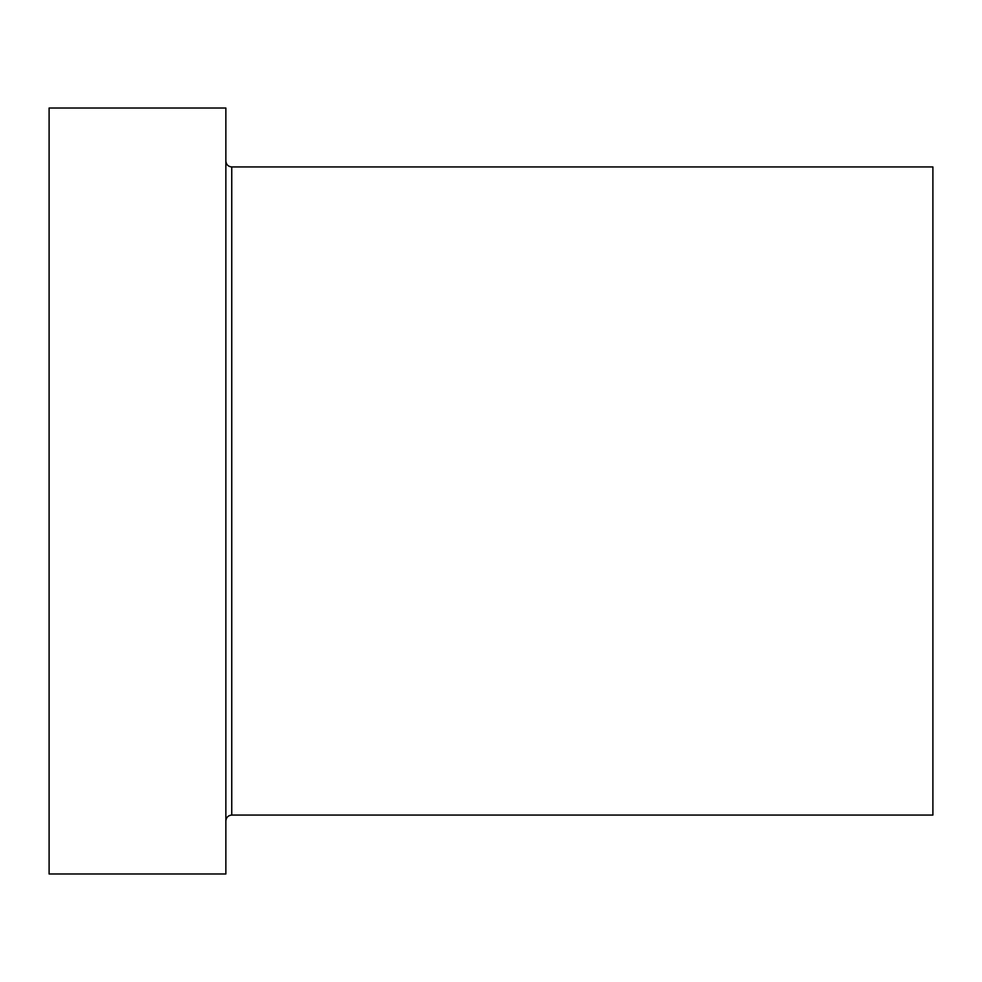 <?xml version="1.0" encoding="UTF-8"?>
<svg xmlns="http://www.w3.org/2000/svg" width="982" height="982" viewBox="0 0 982 982"><rect width="100%" height="100%" fill="white"/><g stroke="black" fill="none" stroke-linecap="round" stroke-linejoin="round"><path stroke-width="1.47" d="M225.86 491L225.86 108.02L49.1 108.02L49.1 873.98L225.86 873.98L225.86 491M231.752 166.94L231.752 815.06L932.9 815.06L932.9 166.94L231.752 166.94C228.205 166.621 226.241 164.657 225.86 161.048M231.752 815.06C228.205 815.379 226.241 817.343 225.86 820.952"/></g></svg>
